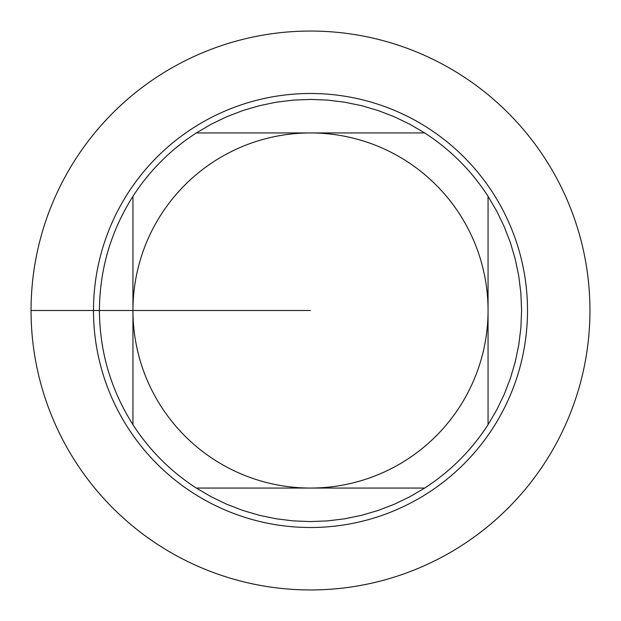<?xml version="1.0" encoding="UTF-8"?>
<svg xmlns="http://www.w3.org/2000/svg" width="621" height="621" viewBox="0 0 621 621"><rect width="100%" height="100%" fill="white"/><g stroke="black" fill="none" stroke-linecap="round" stroke-linejoin="round"><path stroke-width="0.93" d="M132.948 424.671L132.948 196.329A211.093 211.093 0 0 1 196.329 132.948L424.671 132.948A211.093 211.093 0 0 1 488.052 196.329L488.052 424.671A211.093 211.093 0 0 1 424.671 488.052L196.329 488.052A211.093 211.093 0 0 1 132.948 424.671C110.88 389.809 99.702 351.758 99.407 310.5C99.702 269.242 110.88 231.191 132.948 196.329M310.5 488.052A177.552 177.552 0 0 1 132.948 310.5A177.552 177.552 0 0 1 310.5 132.948A177.552 177.552 0 0 1 488.052 310.5A177.552 177.552 0 0 1 310.5 488.052M424.671 132.948L409.806 124.231L394.288 116.748L378.212 110.561L361.678 105.71L344.81 102.217L327.709 100.113L310.5 99.407L293.291 100.113L276.19 102.217L259.322 105.71L242.788 110.561L226.712 116.748L211.194 124.231L196.329 132.948M488.052 424.671L496.769 409.806L504.252 394.288L510.439 378.212L515.29 361.678L518.783 344.81L520.887 327.709L521.593 310.5L520.887 293.291L518.783 276.19L515.29 259.322L510.439 242.788L504.252 226.712L496.769 211.194L488.052 196.329M196.329 488.052L211.194 496.769L226.712 504.252L242.788 510.439L259.322 515.29L276.19 518.783L293.291 520.887L310.5 521.593L327.709 520.887L344.81 518.783L361.678 515.29L378.212 510.439L394.288 504.252L409.806 496.769L424.671 488.052M310.5 31.05A279.45 279.45 0 0 1 589.95 310.5A279.45 279.45 0 0 1 310.5 589.95A279.45 279.45 0 0 1 31.05 310.5A279.45 279.45 0 0 1 310.5 31.05A279.45 279.45 0 0 1 552.511 450.225A279.45 279.45 0 0 1 68.489 450.225A279.45 279.45 0 0 1 310.5 31.05M93.492 310.5A217.008 217.008 0 0 1 310.5 93.492A217.008 217.008 0 0 1 527.508 310.5A217.008 217.008 0 0 1 310.5 527.508A217.008 217.008 0 0 1 93.492 310.5A217.008 217.008 0 0 1 310.5 93.492A217.008 217.008 0 0 1 527.508 310.5A217.008 217.008 0 0 1 310.5 527.508A217.008 217.008 0 0 1 93.492 310.5M310.5 310.5L31.05 310.5L310.5 310.5"/></g></svg>
